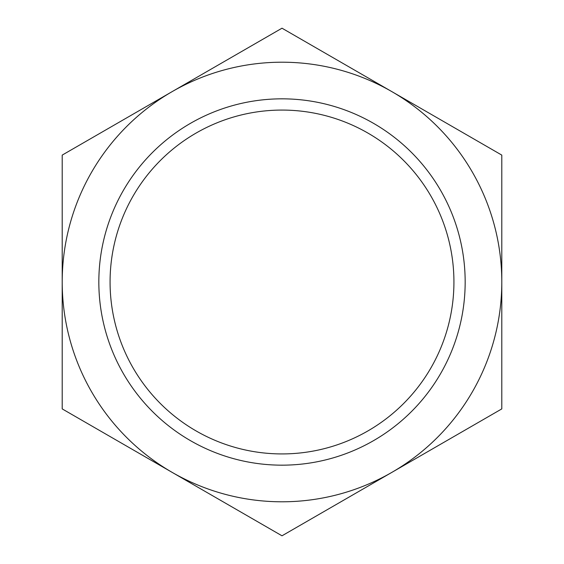 <?xml version="1.0" encoding="UTF-8"?>
<svg xmlns="http://www.w3.org/2000/svg" width="564" height="564" viewBox="0 0 564 564"><rect width="100%" height="100%" fill="white"/><g stroke="black" fill="none" stroke-linecap="round" stroke-linejoin="round"><path stroke-width="0.85" d="M465.166 282A183.166 183.166 0 0 1 282 465.166A183.166 183.166 0 0 1 98.834 282A183.166 183.166 0 0 1 282 98.834A183.166 183.166 0 0 1 465.166 282M453.928 282A171.928 171.928 0 0 1 282 453.928A171.928 171.928 0 0 1 110.072 282A171.928 171.928 0 0 1 282 110.072A171.928 171.928 0 0 1 453.928 282M172.105 91.65L62.202 155.1L62.202 408.9L282 535.8L501.798 408.9L501.798 155.1L282 28.2L172.105 91.65A219.798 219.798 0 0 1 501.798 282A219.798 219.798 0 0 1 172.105 472.35A219.798 219.798 0 0 1 172.105 91.65"/></g></svg>
